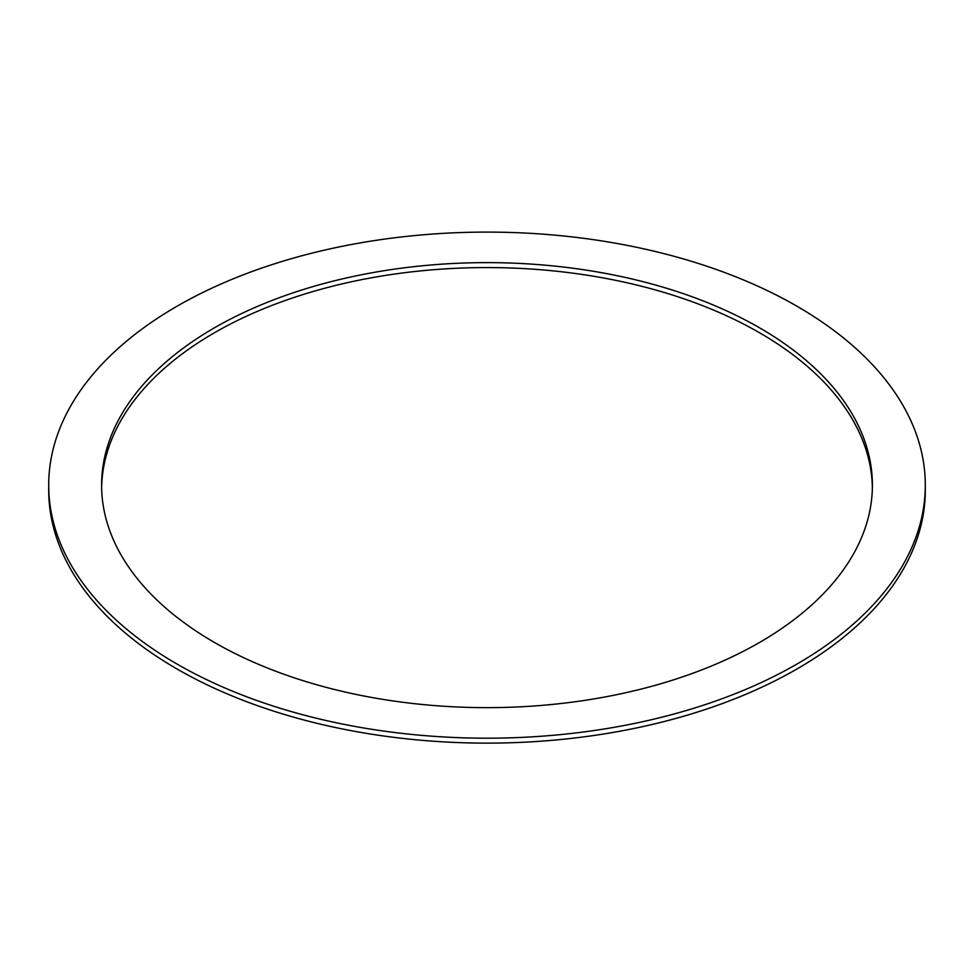 <?xml version="1.0" encoding="UTF-8"?>
<svg xmlns="http://www.w3.org/2000/svg" width="974" height="974" viewBox="0 0 974 974"><rect width="100%" height="100%" fill="white"/><g stroke="black" fill="none" stroke-linecap="round" stroke-linejoin="round"><path stroke-width="1.46" d="M214.475 642.475A385.4 222.51 180 0 1 101.6 485.137A385.4 222.51 180 0 1 487 262.627A385.4 222.51 180 0 1 872.4 485.137A385.4 222.51 180 0 1 634.488 690.712A385.4 222.51 180 0 1 214.475 642.475M872.375 487.609A385.4 222.51 0 0 0 487 267.57A385.4 222.51 0 0 0 101.625 487.609M177.073 664.073A438.3 253.045 0 0 0 654.735 718.934A438.3 253.045 0 0 0 925.3 485.137A438.3 253.045 0 0 0 487 232.092A438.3 253.045 0 0 0 48.7 485.137A438.3 253.045 0 0 0 177.073 664.073M925.3 485.137L925.3 490.08A438.3 253.045 180 0 1 654.735 723.865A438.3 253.045 180 0 1 177.073 669.016A438.3 253.045 180 0 1 48.7 490.08L48.7 485.137"/></g></svg>
